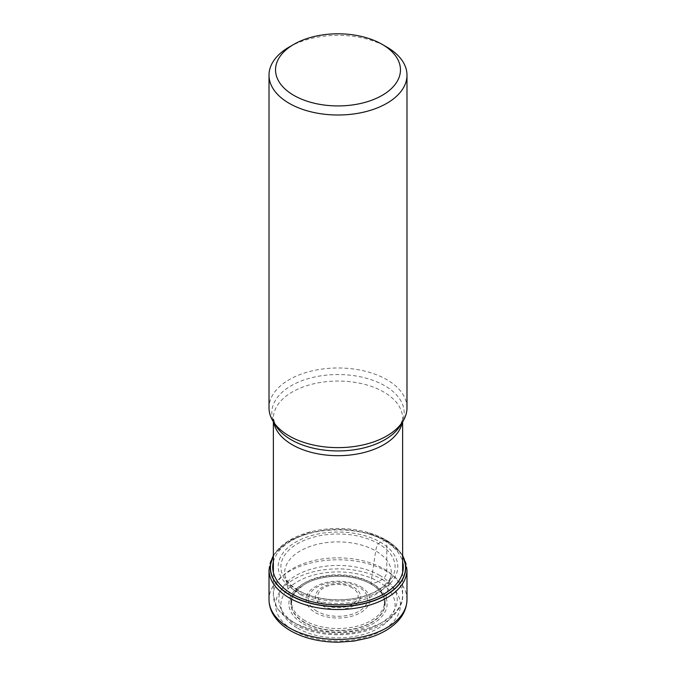 <?xml version="1.0" encoding="UTF-8"?>
<svg xmlns="http://www.w3.org/2000/svg" width="676" height="676" viewBox="0 0 676 676"><rect width="100%" height="100%" fill="white"/><g stroke="black" fill="none" stroke-linecap="round" stroke-linejoin="round"><path stroke-width="0.51" stroke-dasharray="3.38 2.54" d="M297.617 628.224A57.114 32.972 0 0 0 378.383 628.224A57.114 32.972 0 0 0 378.383 581.588A57.114 32.972 0 0 0 297.617 581.588A57.114 32.972 0 0 0 297.617 628.224M402.634 556.162A67.549 38.997 0 0 0 385.768 539.913A149.05 86.055 120 0 0 384.162 540.513L380.284 542.127L378.383 543.648C376.414 545.693 375.552 551.295 375.695 550.906L370.938 582.661L371.209 584.182L378.383 581.588L382.168 579.442A6.515 3.76 120 0 0 386.782 571.457L386.782 541.535A3.262 1.884 120 0 0 385.886 539.947L385.768 539.913A67.549 38.997 180 0 0 365.547 531.877L365.615 531.894A67.718 39.098 180 0 1 385.886 539.947A67.718 39.098 180 0 1 402.634 555.934M273.366 556.162A67.549 38.997 180 0 1 310.453 531.877A67.549 38.997 180 0 1 365.547 531.877M295.716 590.951A59.801 34.527 0 0 0 380.284 590.951A59.801 34.527 0 0 0 380.284 542.127A59.801 34.527 180 0 0 295.716 542.127A59.801 34.527 180 0 0 295.716 590.951M304.665 622.748A47.151 27.217 180 0 1 306.059 583.481A47.151 27.217 180 0 1 369.941 583.481A47.151 27.217 180 0 1 371.335 584.258A47.151 27.217 0 0 1 371.335 622.748A47.151 27.217 0 0 1 304.665 622.748M406.986 407.805A68.986 39.825 0 0 0 386.782 379.642A68.986 39.825 0 0 0 311.602 371.014A68.986 39.825 0 0 0 269.014 407.805M289.218 47.024A68.986 39.825 180 0 1 386.782 47.024M382.168 579.442A62.462 36.065 180 0 1 382.168 630.438A62.462 36.065 180 0 1 293.832 630.438A62.462 36.065 180 0 1 293.832 579.442A62.462 36.065 180 0 1 382.168 579.442M406.986 599.62A68.986 39.825 0 0 0 386.782 571.457A68.986 39.825 0 0 0 311.602 562.821A68.986 39.825 0 0 0 269.014 599.62M269.014 569.699A68.986 39.825 180 0 1 311.602 532.908A68.986 39.825 180 0 1 386.782 541.535A68.986 39.825 180 0 1 406.986 569.699M273.366 555.934A67.718 39.098 180 0 1 310.385 531.894L310.385 531.894A67.718 39.098 180 0 1 365.615 531.894L386.106 540.048L402.634 555.173M273.366 561.883A65.285 37.687 180 0 1 317.314 531.42A65.285 37.687 180 0 1 384.162 540.513A65.285 37.687 0 0 1 402.634 561.883M297.617 590.275A57.105 32.972 180 0 1 297.617 543.648A57.105 32.972 180 0 1 378.383 543.648A57.105 32.972 0 0 1 378.383 590.275A57.105 32.972 0 0 1 297.617 590.275M300.305 594.432A53.311 30.775 0 0 0 355.322 601.775A53.311 30.775 0 0 0 390.905 576.459A53.311 30.775 0 0 0 375.695 550.906A53.311 30.775 180 0 0 314.602 545.017A53.311 30.775 180 0 0 285.095 576.459L291.931 605.637A46.576 26.888 180 0 1 317.044 577.659A46.576 26.888 180 0 1 370.938 582.661A46.576 26.888 0 0 1 384.069 605.637L390.905 576.459C390.255 577.481 392.139 575.445 388.421 581.275L382.396 587.182C377.369 591.001 370.997 594.052 363.282 596.325C342.402 602.662 314.56 600.018 298.429 590.376C293.528 587.478 289.92 584.444 287.596 581.301L285.095 576.459A53.311 30.775 180 0 0 300.305 594.432M305.062 620.686A46.576 26.888 180 0 1 291.931 605.637C291.373 600.127 291.939 596.46 293.621 594.643L295.471 591.914L303.693 584.841A46.965 27.116 180 0 1 371.209 584.182A46.965 27.116 0 0 1 372.307 584.841C376.912 587.681 380.267 590.951 382.388 594.652C384.171 597.035 384.737 600.702 384.069 605.637A46.576 26.888 0 0 1 352.593 627.21A46.576 26.888 0 0 1 305.062 620.686M306.059 583.481L303.693 584.841A46.965 27.116 180 0 0 304.791 622.528A46.965 27.116 0 0 0 370.642 622.85A46.965 27.116 0 0 0 372.307 584.841L369.941 583.481M303.279 623.821A49.103 28.35 0 0 0 372.721 623.821A49.103 28.35 0 0 0 372.721 583.726A49.103 28.35 180 0 0 303.279 583.726A49.103 28.35 180 0 0 303.279 623.821M273.738 422.356A64.634 37.315 180 0 1 273.366 418.368A64.634 37.315 180 0 1 313.225 383.9A64.634 37.315 180 0 1 383.647 391.945A64.634 37.315 180 0 1 383.706 391.979A64.634 37.315 180 0 1 402.634 418.368A64.634 37.315 180 0 1 402.262 422.356M292.294 621.574A64.634 37.315 0 0 0 362.733 629.66A64.634 37.315 0 0 0 402.634 595.184A64.634 37.315 0 0 0 383.765 568.829A64.634 37.315 0 0 0 383.706 568.795A64.634 37.315 0 0 0 313.267 560.708A64.634 37.315 0 0 0 273.366 595.184A64.634 37.315 0 0 0 292.235 621.54A64.634 37.315 0 0 0 292.294 621.574M402.634 421.748L402.634 418.368L400.462 425.339A66.163 38.202 0 0 0 384.788 385.734A66.163 38.202 0 0 0 384.72 385.7A66.163 38.202 0 0 0 302.78 380.402A66.163 38.202 0 0 0 275.538 425.339L273.366 418.368L273.366 421.748M379.861 575.445A59.209 34.18 0 0 0 296.139 575.445A59.209 34.18 0 0 0 296.139 623.787A59.209 34.18 0 0 0 379.861 623.787A59.209 34.18 0 0 0 379.861 575.445M360.553 586.599A31.89 18.413 180 0 1 360.553 612.642A31.89 18.413 180 0 1 315.447 612.642A31.89 18.413 180 0 1 315.447 586.599A31.89 18.413 180 0 1 360.553 586.599M316.976 611.231A29.6 17.086 180 0 1 317.12 587.089A29.6 17.086 180 0 1 358.931 587.123A29.6 17.086 180 0 1 359.024 587.174A29.6 17.086 180 0 1 358.88 611.315A29.6 17.086 180 0 1 317.069 611.29A29.6 17.086 180 0 1 316.976 611.231M322.173 605.688A22.46 12.971 0 0 0 353.911 605.637A22.46 12.971 0 0 0 353.886 587.317A22.46 12.971 0 0 0 353.827 587.283A22.46 12.971 0 0 0 322.089 587.334A22.46 12.971 0 0 0 322.114 605.654A22.46 12.971 0 0 0 322.173 605.688M352.213 587.807A20.17 11.644 0 0 0 323.719 587.85A20.17 11.644 0 0 0 323.736 604.302A20.17 11.644 0 0 0 323.787 604.336A20.17 11.644 0 0 0 352.28 604.293A20.17 11.644 0 0 0 352.264 587.841A20.17 11.644 0 0 0 352.213 587.807M273.366 555.173L287.984 541.197L310.453 531.877M402.634 572.445L402.634 595.184C403.293 601.234 400.15 608.18 393.195 616.03C384.686 624.303 372.958 629.922 358.01 632.897C333.826 637.079 312.295 634.139 293.418 624.058L276.847 608.214L273.366 595.184L273.366 572.445"/><path stroke-width="1.01" d="M273.366 556.162A67.549 38.997 180 0 0 290.232 595.066A67.549 38.997 0 0 0 372.738 600.939A67.549 38.997 0 0 0 402.634 556.162M269.014 75.188L269.014 407.805A68.986 39.825 0 0 0 272.876 420.937A68.986 39.825 0 0 0 289.218 435.969A68.986 39.825 0 0 0 403.124 420.937A68.986 39.825 0 0 0 406.986 407.805L406.986 75.188A68.986 39.825 180 0 1 386.782 103.343A68.986 39.825 180 0 1 289.218 103.343A68.986 39.825 180 0 1 269.014 75.188A68.986 39.825 180 0 1 289.218 47.024L293.832 44.362A62.462 36.065 180 0 1 382.168 44.362L382.168 44.362A62.462 36.065 180 0 1 382.168 95.367A62.462 36.065 180 0 1 293.832 95.367A62.462 36.065 180 0 1 293.832 44.362L293.832 44.362M386.782 47.024L382.168 44.362L386.782 47.024A68.986 39.825 180 0 1 406.986 75.188M269.014 599.62A68.986 39.825 0 0 0 289.218 627.784A68.986 39.825 0 0 0 364.398 636.412A68.986 39.825 0 0 0 406.986 599.62C406.69 610.411 401.231 617.822 396.88 622.089C389.765 629.128 380.284 634.409 368.445 637.933L353.734 641.11L338.262 642.2C319.968 642.124 304.073 638.313 290.57 630.767C282.551 626.162 276.628 620.483 272.791 613.749C270.307 609.253 269.048 604.547 269.014 599.62L269.014 569.699L273.366 555.173M406.986 599.62L406.986 569.699A68.986 39.825 180 0 1 364.398 606.499A68.986 39.825 180 0 1 289.218 597.863A68.986 39.825 180 0 1 269.014 569.699M402.634 555.934A67.718 39.098 180 0 1 373.059 601.048A67.718 39.098 180 0 1 290.114 595.243A67.718 39.098 180 0 1 273.366 555.934M402.634 561.883A65.285 37.687 0 0 1 367.152 600.888A65.285 37.687 0 0 1 291.838 593.815A65.285 37.687 180 0 1 273.366 561.883M402.262 422.356A64.634 37.315 180 0 1 359.539 453.554A64.634 37.315 180 0 1 292.353 444.791A64.634 37.315 180 0 1 292.294 444.749A64.634 37.315 180 0 1 273.738 422.356M272.876 420.937L275.538 425.339A66.163 38.202 0 0 0 291.212 439.755A66.163 38.202 0 0 0 291.28 439.789A66.163 38.202 0 0 0 400.462 425.339L403.124 420.937M406.986 569.699L402.634 555.173M402.634 421.748L402.634 572.445M273.366 421.748L273.366 572.445"/></g></svg>
